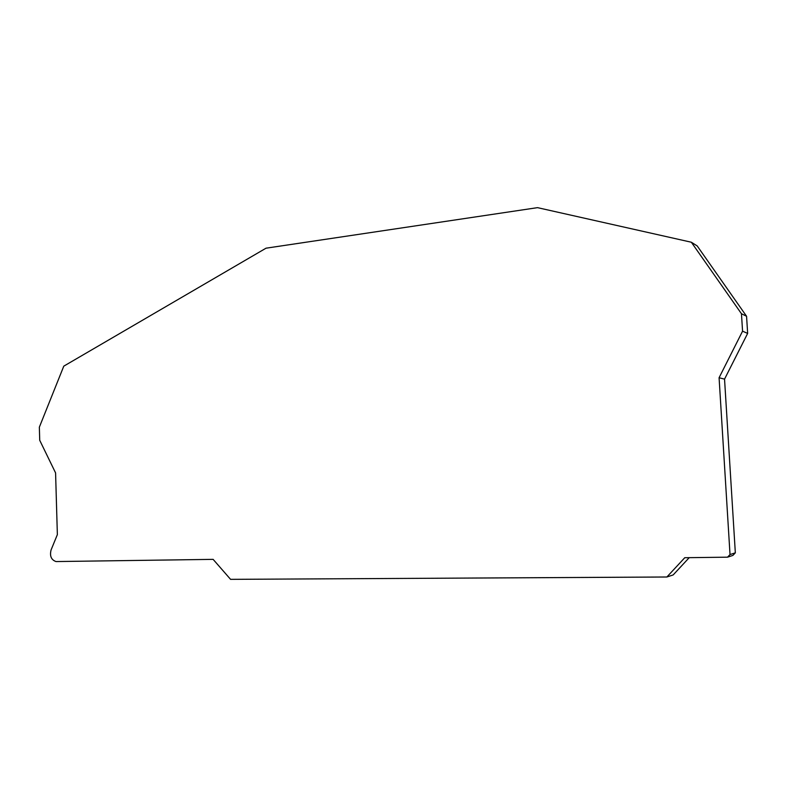 <?xml version="1.0" encoding="UTF-8"?>
<svg xmlns="http://www.w3.org/2000/svg" width="787" height="787" viewBox="0 0 787 787"><rect width="100%" height="100%" fill="white"/><g stroke="black" fill="none" stroke-linecap="round" stroke-linejoin="round"><path stroke-width="1.18" d="M727.542 557.176L732.894 555.425L735.333 552.838L730.021 554.55L719.082 377.74L742.564 331.179L741.462 313.738L691.34 242.229L537.511 207.65L266.026 248.19L63.786 366.152L39.35 427.174L39.724 440.297L55.582 472.908L57.362 534.619L51.086 549.926C49.581 555.966 51.214 559.852 55.995 561.564L213.129 559.36L230.571 579.35L666.874 576.999L684.769 557.717L727.542 557.176L730.021 554.55M719.082 377.74L724.542 379.137L735.333 552.838M724.542 379.137L747.65 333.413L742.564 331.179M691.34 242.229L697.213 245.947L746.568 316.266L747.65 333.413M666.874 576.999L673.17 574.933L689.225 557.658M746.568 316.266L741.462 313.738"/></g></svg>
